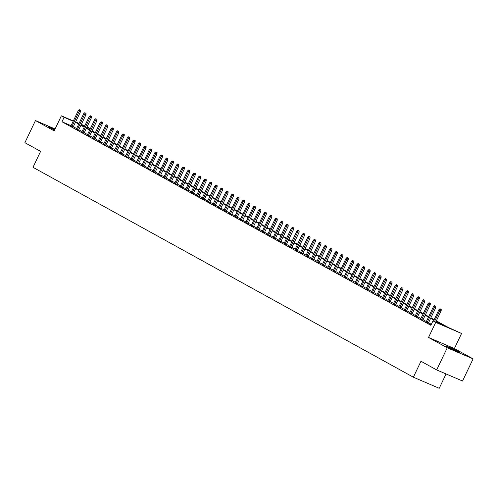 <?xml version="1.0" encoding="UTF-8"?>
<svg xmlns="http://www.w3.org/2000/svg" width="498" height="498" viewBox="0 0 498 498"><rect width="100%" height="100%" fill="white"/><g stroke="black" fill="none" stroke-linecap="round" stroke-linejoin="round"><path stroke-width="0.75" d="M458.521 351.744A7.663 0.373 25.5 0 0 450.889 347.984A7.663 0.373 25.5 0 0 446.152 346.11A7.663 0.373 25.5 0 0 447.615 347.069A7.663 0.373 25.5 0 0 455.247 350.835A7.663 0.373 25.5 0 0 459.984 352.709A7.663 0.373 25.5 0 0 458.521 351.744M54.917 129.337A7.663 0.373 25.5 0 0 48.58 126.722A7.663 0.373 25.5 0 0 50.043 127.681A7.663 0.373 25.5 0 0 54.599 130.003M436.348 320.861L448.349 327.485L461.565 333.486L435.713 322.399L432.98 320.886L443.463 325.387L436.124 321.335M454.381 348.544L428.529 337.457L447.248 347.785L436.684 369.927L462.536 381.02L473.1 358.877L454.381 348.544L461.565 333.486M446.059 373.954L439.217 388.297L413.365 377.204L33.005 167.316L40.612 151.367L24.9 142.702L35.464 120.553L54.182 130.881L61.36 115.822L73.324 120.952M87.069 126.853L89.951 128.422L86.938 127.133M89.466 129.443L89.951 128.422M447.248 347.785L473.1 358.877M55.091 128.976L35.464 120.553M431.144 324.733L430.191 324.323L431.1 324.827M426.176 321.932L428.373 323.102M420.71 318.913L422.908 320.09M415.245 315.9L417.442 317.077M409.779 312.881L411.977 314.057M404.314 309.868L406.511 311.045M398.854 306.849L401.052 308.025M393.389 303.836L395.586 305.013M387.923 300.823L390.121 301.993M382.458 297.804L384.655 298.981M376.992 294.791L379.19 295.961M371.527 291.772L373.724 292.949M366.061 288.759L368.259 289.936M360.596 285.74L362.793 286.916M355.13 282.727L357.327 283.904M349.664 279.708L351.862 280.884M344.205 276.695L346.403 277.872M338.74 273.682L340.937 274.852M333.274 270.663L335.471 271.84M327.809 267.65L330.006 268.827M322.343 264.631L324.54 265.808M316.877 261.618L319.075 262.795M311.412 258.599L313.609 259.775M305.946 255.586L308.144 256.763M300.481 252.567L302.678 253.743M295.015 249.554L297.213 250.731M289.556 246.541L291.753 247.711M284.09 243.522L286.288 244.699M278.625 240.509L280.822 241.686M273.159 237.49L275.357 238.667M267.694 234.477L269.891 235.654M262.228 231.458L264.426 232.634M256.763 228.445L258.96 229.622M251.297 225.426L253.494 226.602M245.831 222.413L248.029 223.59M240.366 219.4L242.563 220.57M234.907 216.381L237.104 217.558M229.441 213.368L231.638 214.545M223.976 210.349L226.173 211.526M218.51 207.336L220.707 208.513M213.044 204.317L215.242 205.493M207.579 201.304L209.776 202.481M202.113 198.291L204.311 199.461M196.648 195.272L198.845 196.449M191.182 192.259L193.38 193.429M185.717 189.24L187.914 190.417M180.257 186.227L182.455 187.404M174.792 183.208L176.989 184.385M169.326 180.195L171.524 181.372M163.861 177.176L166.058 178.352M158.395 174.163L160.593 175.34M152.93 171.15L155.127 172.32M147.464 168.131L149.661 169.308M141.998 165.118L144.196 166.295M136.533 162.099L138.73 163.276M131.067 159.086L133.265 160.263M125.608 156.067L127.805 157.244M120.143 153.054L122.34 154.231M114.677 150.035L116.874 151.211M109.211 147.022L111.409 148.199M103.746 144.009L105.943 145.179M98.28 140.99L100.478 142.167M92.815 137.977L95.012 139.154M87.349 134.958L89.547 136.135M81.884 131.945L84.081 133.122M76.418 128.926L78.616 130.103M71.077 125.664L61.982 121.761L430.863 325.319L432.98 320.886M431.349 324.298L428.541 322.748M426.363 321.546L423.076 319.735M420.897 318.527L417.617 316.716M415.432 315.514L412.151 313.703M409.966 312.495L406.685 310.684M404.5 309.482L401.22 307.671M399.035 306.463L395.754 304.651M393.569 303.45L390.289 301.639M388.104 300.437L384.823 298.626M382.638 297.418L379.358 295.607M377.179 294.405L373.892 292.594M371.713 291.386L368.427 289.575M366.248 288.373L362.967 286.562M360.782 285.354L357.502 283.543M355.317 282.341L352.036 280.53M349.851 279.322L346.571 277.517M344.386 276.309L341.105 274.498M338.92 273.296L335.64 271.485M333.455 270.277L330.174 268.466M327.989 267.264L324.708 265.453M322.53 264.245L319.243 262.434M317.064 261.232L313.777 259.421M311.599 258.213L308.318 256.402M306.133 255.2L302.852 253.389M300.668 252.181L297.387 250.376M295.202 249.168L291.921 247.357M289.736 246.155L286.456 244.344M284.271 243.136L280.99 241.325M278.805 240.123L275.525 238.312M273.34 237.104L270.059 235.293M267.88 234.091L264.594 232.28M262.415 231.072L259.128 229.261M256.949 228.059L253.669 226.248M251.484 225.046L248.203 223.235M246.018 222.027L242.738 220.216M240.553 219.014L237.272 217.203M235.087 215.995L231.807 214.184M229.622 212.982L226.341 211.171M224.156 209.963L220.875 208.152M218.69 206.95L215.41 205.139M213.231 203.931L209.944 202.126M207.766 200.918L204.479 199.107M202.3 197.905L199.019 196.094M196.835 194.886L193.554 193.075M191.369 191.873L188.088 190.062M185.903 188.854L182.623 187.043M180.438 185.841L177.157 184.03M174.972 182.822L171.692 181.011M169.507 179.809L166.226 177.998M164.041 176.79L160.761 174.985M158.582 173.777L155.295 171.966M153.116 170.764L149.83 168.953M147.651 167.745L144.37 165.934M142.185 164.732L138.905 162.921M136.72 161.713L133.439 159.902M131.254 158.7L127.974 156.889M125.789 155.681L122.508 153.87M120.323 152.668L117.042 150.857M114.857 149.649L111.577 147.844M109.392 146.636L106.111 144.825M103.933 143.623L100.646 141.812M98.467 140.604L95.18 138.793M93.002 137.591L89.721 135.78M87.536 134.572L84.255 132.761M82.07 131.559L78.79 129.748M76.605 128.54L73.324 126.729M70.959 125.913L73.156 127.09M428.529 337.457L435.713 322.399M61.982 121.761L64.093 117.335L61.36 115.822M436.684 369.927L420.972 361.262L413.365 377.204M81.13 124.842L84.411 126.654M86.59 127.855L89.877 129.667M92.055 130.874L95.342 132.686M97.521 133.887L100.801 135.699M102.986 136.906L106.267 138.718M108.452 139.919L111.733 141.731M113.918 142.938L117.198 144.75M119.383 145.951L122.664 147.763M124.849 148.97L128.129 150.776M130.314 151.983L133.595 153.795M135.78 154.996L139.06 156.808M141.239 158.015L144.526 159.827M146.705 161.028L149.991 162.84M152.17 164.047L155.451 165.859M157.636 167.06L160.916 168.872M163.101 170.079L166.382 171.891M168.567 173.092L171.847 174.904M174.032 176.111L177.313 177.917M179.498 179.124L182.778 180.936M184.963 182.137L188.244 183.949M190.429 185.156L193.71 186.968M195.888 188.169L199.175 189.981M201.354 191.188L204.641 193M206.819 194.201L210.1 196.013M212.285 197.22L215.566 199.032M217.751 200.233L221.031 202.045M223.216 203.246L226.497 205.058M228.682 206.265L231.962 208.077M234.147 209.278L237.428 211.09M239.613 212.297L242.893 214.109M245.078 215.31L248.359 217.122M250.538 218.329L253.824 220.141M256.003 221.342L259.29 223.154M261.469 224.361L264.749 226.167M266.934 227.374L270.215 229.186M272.4 230.387L275.68 232.199M277.865 233.406L281.146 235.218M283.331 236.419L286.611 238.231M288.796 239.438L292.077 241.25M294.262 242.451L297.543 244.263M299.728 245.47L303.008 247.282M305.187 248.483L308.474 250.295M310.652 251.502L313.939 253.308M316.118 254.515L319.399 256.327M321.584 257.528L324.864 259.34M327.049 260.547L330.33 262.359M332.515 263.56L335.795 265.372M337.98 266.579L341.261 268.391M343.446 269.592L346.726 271.404M348.911 272.611L352.192 274.423M354.377 275.624L357.657 277.436M359.836 278.637L363.123 280.449M365.302 281.656L368.588 283.468M370.767 284.669L374.048 286.481M376.233 287.688L379.513 289.5M381.698 290.701L384.979 292.513M387.164 293.72L390.444 295.532M392.629 296.733L395.91 298.545M398.095 299.752L401.376 301.558M403.561 302.765L406.841 304.577M409.026 305.778L412.307 307.59M414.485 308.797L417.772 310.609M419.951 311.81L423.238 313.622M425.417 314.829L428.697 316.641M430.882 317.842L434.163 319.654M84.648 126.15L81.211 124.674M75.609 121.935L79.051 123.411M81.342 124.394L84.784 125.87M73.187 121.232L64.093 117.335M433.939 320.133L430.658 318.322M428.473 317.114L425.192 315.302M423.007 314.101L419.727 312.29M417.542 311.082L414.261 309.27M412.076 308.069L408.796 306.258M406.611 305.05L403.33 303.238M401.151 302.037L397.865 300.226M395.686 299.018L392.399 297.213M390.22 296.005L386.94 294.194M384.755 292.992L381.474 291.181M379.289 289.973L376.009 288.161M373.824 286.96L370.543 285.149M368.358 283.941L365.078 282.129M362.893 280.928L359.612 279.117M357.427 277.909L354.146 276.097M351.962 274.896L348.681 273.085M346.502 271.883L343.215 270.072M341.037 268.864L337.75 267.053M335.571 265.851L332.291 264.04M330.106 262.832L326.825 261.02M324.64 259.819L321.359 258.008M319.174 256.8L315.894 254.988M313.709 253.787L310.428 251.976M308.243 250.768L304.963 248.963M302.778 247.755L299.497 245.944M297.312 244.742L294.032 242.931M291.853 241.723L288.566 239.912M286.387 238.71L283.101 236.899M280.922 235.691L277.641 233.879M275.456 232.678L272.176 230.867M269.991 229.659L266.71 227.847M264.525 226.646L261.245 224.835M259.06 223.627L255.779 221.822M253.594 220.614L250.313 218.803M248.129 217.601L244.848 215.79M242.663 214.582L239.382 212.771M237.204 211.569L233.917 209.758M231.738 208.55L228.451 206.738M226.273 205.537L222.992 203.726M220.807 202.518L217.526 200.706M215.341 199.505L212.061 197.694M209.876 196.486L206.595 194.681M204.41 193.473L201.13 191.662M198.945 190.46L195.664 188.649M193.479 187.441L190.199 185.63M188.014 184.428L184.733 182.617M182.554 181.409L179.268 179.597M177.089 178.396L173.802 176.585M171.623 175.377L168.343 173.565M166.158 172.364L162.877 170.553M160.692 169.351L157.412 167.54M155.227 166.332L151.946 164.521M149.761 163.319L146.48 161.508M144.296 160.3L141.015 158.489M138.83 157.287L135.549 155.476M133.364 154.268L130.084 152.456M127.905 151.255L124.618 149.444M122.44 148.236L119.153 146.431M116.974 145.223L113.693 143.412M111.508 142.21L108.228 140.399M106.043 139.191L102.762 137.38M100.577 136.178L97.297 134.367M95.112 133.159L91.831 131.348M89.646 130.146L86.366 128.335M84.181 127.127L80.9 125.315M78.715 124.114L75.435 122.303M73.088 127.227L80.495 111.701L79.238 111.16L71.874 126.598M79.848 110.008L80.545 110.307L79.3 109.703L79.848 110.008L79.238 111.16L78.254 110.618L70.89 126.056M80.495 111.701L80.545 110.307M79.3 109.703L78.254 110.618M78.553 130.246L85.961 114.714L84.704 114.173L77.339 129.611M85.314 113.021L86.011 113.32L84.766 112.722L85.314 113.021L84.704 114.173L83.72 113.631L76.356 129.069M85.961 114.714L86.011 113.32M84.766 112.722L83.72 113.631M84.019 133.259L91.42 117.727L90.163 117.192L82.805 132.63M90.773 116.04L91.476 116.339L90.231 115.735L90.773 116.04L90.163 117.192L89.179 116.65L81.821 132.082M91.42 117.727L91.476 116.339M90.231 115.735L89.179 116.65M89.478 136.278L96.886 120.746L95.628 120.205L88.271 135.643M96.239 119.053L96.942 119.352L95.697 118.754L96.239 119.053L95.628 120.205L94.645 119.663L87.281 135.101M96.886 120.746L96.942 119.352M95.697 118.754L94.645 119.663M94.944 139.291L102.351 123.759L101.094 123.224L93.73 138.662M101.704 122.072L102.407 122.371L101.156 121.767L101.704 122.072L101.094 123.224L100.11 122.676L92.746 138.114M102.351 123.759L102.407 122.371M101.156 121.767L100.11 122.676M100.409 142.31L107.817 126.778L106.56 126.237L99.195 141.675M107.17 125.085L107.867 125.384L106.622 124.786L107.17 125.085L106.56 126.237L105.576 125.695L98.212 141.133M107.817 126.778L107.867 125.384M106.622 124.786L105.576 125.695M105.875 145.323L113.283 129.791L112.025 129.256L104.661 144.688M112.635 128.098L113.332 128.403L112.087 127.799L112.635 128.098L112.025 129.256L111.042 128.708L103.677 144.146M113.283 129.791L113.332 128.403M112.087 127.799L111.042 128.708M111.34 148.336L118.748 132.81L117.491 132.269L110.126 147.707M118.101 131.117L118.798 131.416L117.553 130.812L118.101 131.117L117.491 132.269L116.507 131.727L109.143 147.165M118.748 132.81L118.798 131.416M117.553 130.812L116.507 131.727M116.806 151.355L124.214 135.823L122.956 135.282L115.592 150.72M123.566 134.13L124.263 134.429L123.018 133.831L123.566 134.13L122.956 135.282L121.973 134.74L114.608 150.178M124.214 135.823L124.263 134.429M123.018 133.831L121.973 134.74M122.271 154.368L129.679 138.842L128.422 138.301L121.058 153.739M129.032 137.149L129.729 137.448L128.484 136.844L129.032 137.149L128.422 138.301L127.438 137.759L120.074 153.197M129.679 138.842L129.729 137.448M128.484 136.844L127.438 137.759M127.737 157.387L135.145 141.855L133.887 141.314L126.523 156.752M134.497 140.162L135.195 140.461L133.95 139.863L134.497 140.162L133.887 141.314L132.904 140.772L125.54 156.21M135.145 141.855L135.195 140.461M133.95 139.863L132.904 140.772M133.203 160.4L140.61 144.868L139.353 144.333L131.989 159.771M139.963 143.181L140.66 143.48L139.415 142.876L139.963 143.181L139.353 144.333L138.369 143.791L131.005 159.223M140.61 144.868L140.66 143.48M139.415 142.876L138.369 143.791M138.668 163.419L146.07 147.887L144.812 147.346L137.454 162.784M145.422 146.194L146.126 146.493L144.881 145.895L145.422 146.194L144.812 147.346L143.829 146.804L136.471 162.242M146.07 147.887L146.126 146.493M144.881 145.895L143.829 146.804M144.127 166.432L151.535 150.9L150.278 150.365L142.92 165.797M150.888 149.213L151.591 149.512L150.346 148.908L150.888 149.213L150.278 150.365L149.294 149.817L141.93 165.255M151.535 150.9L151.591 149.512M150.346 148.908L149.294 149.817M149.593 169.451L157.001 153.919L155.743 153.378L148.379 168.816M156.353 152.226L157.057 152.525L155.806 151.927L156.353 152.226L155.743 153.378L154.76 152.836L147.396 168.274M157.001 153.919L157.057 152.525M155.806 151.927L154.76 152.836M155.059 172.464L162.466 156.932L161.209 156.397L153.845 171.829M161.819 155.239L162.516 155.544L161.271 154.94L161.819 155.239L161.209 156.397L160.225 155.849L152.861 171.287M162.466 156.932L162.516 155.544M161.271 154.94L160.225 155.849M160.524 175.477L167.932 159.951L166.674 159.41L159.31 174.848M167.284 158.258L167.982 158.557L166.737 157.953L167.284 158.258L166.674 159.41L165.691 158.868L158.327 174.306M167.932 159.951L167.982 158.557M166.737 157.953L165.691 158.868M165.99 178.496L173.397 162.964L172.14 162.423L164.776 177.861M172.75 161.271L173.447 161.57L172.202 160.972L172.75 161.271L172.14 162.423L171.156 161.881L163.792 177.319M173.397 162.964L173.447 161.57M172.202 160.972L171.156 161.881M171.455 181.509L178.863 165.983L177.605 165.442L170.241 180.88M178.216 164.29L178.913 164.589L177.668 163.985L178.216 164.29L177.605 165.442L176.622 164.9L169.258 180.332M178.863 165.983L178.913 164.589M177.668 163.985L176.622 164.9M176.921 184.528L184.328 168.996L183.071 168.455L175.707 183.893M183.681 167.303L184.378 167.602L183.133 167.004L183.681 167.303L183.071 168.455L182.087 167.913L174.723 183.351M184.328 168.996L184.378 167.602M183.133 167.004L182.087 167.913M182.386 187.541L189.794 172.009L188.537 171.474L181.172 186.912M189.147 170.322L189.844 170.621L188.599 170.017L189.147 170.322L188.537 171.474L187.553 170.932L180.189 186.364M189.794 172.009L189.844 170.621M188.599 170.017L187.553 170.932M187.852 190.56L195.26 175.028L194.002 174.487L186.638 189.925M194.612 173.335L195.309 173.634L194.064 173.036L194.612 173.335L194.002 174.487L193.019 173.945L185.654 189.383M195.26 175.028L195.309 173.634M194.064 173.036L193.019 173.945M193.317 193.573L200.719 178.041L199.461 177.506L192.104 192.938M200.072 176.354L200.775 176.653L199.53 176.049L200.072 176.354L199.461 177.506L198.478 176.958L191.12 192.396M200.719 178.041L200.775 176.653M199.53 176.049L198.478 176.958M198.777 196.592L206.184 181.06L204.927 180.519L197.569 195.957M205.537 179.367L206.24 179.666L204.995 179.068L205.537 179.367L204.927 180.519L203.943 179.977L196.579 195.415M206.184 181.06L206.24 179.666M204.995 179.068L203.943 179.977M204.242 199.605L211.65 184.073L210.393 183.538L203.028 198.97M211.003 182.38L211.706 182.685L210.455 182.081L211.003 182.38L210.393 183.538L209.409 182.99L202.045 198.428M211.65 184.073L211.706 182.685M210.455 182.081L209.409 182.99M209.708 202.618L217.116 187.092L215.858 186.551L208.494 201.989M216.468 185.399L217.165 185.698L215.92 185.094L216.468 185.399L215.858 186.551L214.875 186.009L207.51 201.447M217.116 187.092L217.165 185.698M215.92 185.094L214.875 186.009M215.173 205.637L222.581 190.105L221.324 189.564L213.959 205.002M221.934 188.412L222.631 188.711L221.386 188.113L221.934 188.412L221.324 189.564L220.34 189.022L212.976 204.46M222.581 190.105L222.631 188.711M221.386 188.113L220.34 189.022M220.639 208.65L228.047 193.124L226.789 192.583L219.425 208.021M227.399 191.431L228.096 191.73L226.851 191.126L227.399 191.431L226.789 192.583L225.806 192.041L218.441 207.473M228.047 193.124L228.096 191.73M226.851 191.126L225.806 192.041M226.104 211.669L233.512 196.137L232.255 195.596L224.891 211.034M232.865 194.444L233.562 194.743L232.317 194.145L232.865 194.444L232.255 195.596L231.271 195.054L223.907 210.492M233.512 196.137L233.562 194.743M232.317 194.145L231.271 195.054M231.57 214.682L238.978 199.15L237.72 198.615L230.356 214.053M238.33 197.463L239.028 197.762L237.783 197.158L238.33 197.463L237.72 198.615L236.737 198.073L229.373 213.505M238.978 199.15L239.028 197.762M237.783 197.158L236.737 198.073M237.036 217.701L244.443 202.169L243.186 201.628L235.822 217.066M243.796 200.476L244.493 200.775L243.248 200.177L243.796 200.476L243.186 201.628L242.202 201.086L234.838 216.524M244.443 202.169L244.493 200.775M243.248 200.177L242.202 201.086M242.501 220.714L249.909 205.182L248.651 204.647L241.287 220.079M249.261 203.489L249.959 203.794L248.714 203.19L249.261 203.489L248.651 204.647L247.668 204.099L240.304 219.537M249.909 205.182L249.959 203.794M248.714 203.19L247.668 204.099M247.967 223.733L255.368 208.201L254.111 207.66L246.753 223.098M254.721 206.508L255.424 206.807L254.179 206.203L254.721 206.508L254.111 207.66L253.127 207.118L245.769 222.556M255.368 208.201L255.424 206.807M254.179 206.203L253.127 207.118M253.426 226.746L260.834 211.214L259.576 210.673L252.218 226.111M260.186 209.521L260.89 209.826L259.645 209.222L260.186 209.521L259.576 210.673L258.593 210.131L251.229 225.569M260.834 211.214L260.89 209.826M259.645 209.222L258.593 210.131M258.892 229.759L266.299 214.233L265.042 213.692L257.678 229.13M265.652 212.54L266.355 212.839L265.104 212.235L265.652 212.54L265.042 213.692L264.058 213.15L256.694 228.588M266.299 214.233L266.355 212.839M265.104 212.235L264.058 213.15M264.357 232.778L271.765 217.246L270.507 216.705L263.143 232.143M271.117 215.553L271.815 215.852L270.57 215.254L271.117 215.553L270.507 216.705L269.524 216.163L262.16 231.601M271.765 217.246L271.815 215.852M270.57 215.254L269.524 216.163M269.823 235.791L277.23 220.259L275.973 219.724L268.609 235.162M276.583 218.572L277.28 218.871L276.035 218.267L276.583 218.572L275.973 219.724L274.989 219.182L267.625 234.614M277.23 220.259L277.28 218.871M276.035 218.267L274.989 219.182M275.288 238.81L282.696 223.278L281.438 222.737L274.074 238.175M282.049 221.585L282.746 221.884L281.501 221.286L282.049 221.585L281.438 222.737L280.455 222.195L273.091 237.633M282.696 223.278L282.746 221.884M281.501 221.286L280.455 222.195M280.754 241.823L288.161 226.291L286.904 225.756L279.54 241.194M287.514 224.604L288.211 224.903L286.966 224.299L287.514 224.604L286.904 225.756L285.92 225.208L278.556 240.646M288.161 226.291L288.211 224.903M286.966 224.299L285.92 225.208M286.219 244.842L293.627 229.31L292.37 228.769L285.005 244.207M292.98 227.617L293.677 227.916L292.432 227.318L292.98 227.617L292.37 228.769L291.386 228.227L284.022 243.665M293.627 229.31L293.677 227.916M292.432 227.318L291.386 228.227M291.685 247.855L299.093 232.323L297.835 231.788L290.471 247.22M298.445 230.63L299.142 230.935L297.897 230.331L298.445 230.63L297.835 231.788L296.852 231.24L289.487 246.678M299.093 232.323L299.142 230.935M297.897 230.331L296.852 231.24M297.15 250.868L304.558 235.342L303.301 234.801L295.937 250.239M303.911 233.649L304.608 233.948L303.363 233.344L303.911 233.649L303.301 234.801L302.317 234.259L294.953 249.697M304.558 235.342L304.608 233.948M303.363 233.344L302.317 234.259M302.616 253.887L310.017 238.355L308.76 237.814L301.402 253.252M309.37 236.662L310.073 236.961L308.828 236.363L309.37 236.662L308.76 237.814L307.776 237.272L300.419 252.71M310.017 238.355L310.073 236.961M308.828 236.363L307.776 237.272M308.075 256.9L315.483 241.374L314.226 240.833L306.868 256.271M314.836 239.681L315.539 239.98L314.294 239.376L314.836 239.681L314.226 240.833L313.242 240.291L305.884 255.729M315.483 241.374L315.539 239.98M314.294 239.376L313.242 240.291M313.541 259.919L320.949 244.387L319.691 243.846L312.327 259.284M320.301 242.694L321.005 242.993L319.753 242.395L320.301 242.694L319.691 243.846L318.708 243.304L311.343 258.742M320.949 244.387L321.005 242.993M319.753 242.395L318.708 243.304M319.006 262.932L326.414 247.4L325.157 246.865L317.792 262.303M325.767 245.713L326.464 246.012L325.219 245.408L325.767 245.713L325.157 246.865L324.173 246.323L316.809 261.755M326.414 247.4L326.464 246.012M325.219 245.408L324.173 246.323M324.472 265.951L331.88 250.419L330.622 249.878L323.258 265.316M331.232 248.726L331.929 249.025L330.684 248.427L331.232 248.726L330.622 249.878L329.639 249.336L322.274 264.774M331.88 250.419L331.929 249.025M330.684 248.427L329.639 249.336M329.937 268.964L337.345 253.432L336.088 252.897L328.724 268.329M336.698 251.745L337.395 252.044L336.15 251.44L336.698 251.745L336.088 252.897L335.104 252.349L327.74 267.787M337.345 253.432L337.395 252.044M336.15 251.44L335.104 252.349M335.403 271.983L342.811 256.451L341.553 255.91L334.189 271.348M342.163 254.758L342.861 255.057L341.616 254.459L342.163 254.758L341.553 255.91L340.57 255.368L333.206 270.806M342.811 256.451L342.861 255.057M341.616 254.459L340.57 255.368M340.869 274.996L348.276 259.464L347.019 258.929L339.655 274.361M347.629 257.771L348.326 258.076L347.081 257.472L347.629 257.771L347.019 258.929L346.035 258.381L338.671 273.819M348.276 259.464L348.326 258.076M347.081 257.472L346.035 258.381M346.334 278.009L353.742 262.483L352.484 261.942L345.12 277.38M353.094 260.79L353.792 261.089L352.547 260.485L353.094 260.79L352.484 261.942L351.501 261.4L344.137 276.838M353.742 262.483L353.792 261.089M352.547 260.485L351.501 261.4M351.8 281.028L359.207 265.496L357.95 264.955L350.586 280.393M358.56 263.803L359.257 264.102L358.012 263.504L358.56 263.803L357.95 264.955L356.966 264.413L349.602 279.851M359.207 265.496L359.257 264.102M358.012 263.504L356.966 264.413M357.265 284.041L364.673 268.515L363.409 267.974L356.051 283.412M364.019 266.822L364.723 267.121L363.478 266.517L364.019 266.822L363.409 267.974L362.426 267.432L355.068 282.864M364.673 268.515L364.723 267.121M363.478 266.517L362.426 267.432M362.725 287.06L370.132 271.528L368.875 270.987L361.517 286.425M369.485 269.835L370.188 270.134L368.943 269.536L369.485 269.835L368.875 270.987L367.891 270.445L360.533 285.883M370.132 271.528L370.188 270.134M368.943 269.536L367.891 270.445M368.19 290.073L375.598 274.541L374.34 274.006L366.976 289.444M374.95 272.854L375.654 273.153L374.403 272.549L374.95 272.854L374.34 274.006L373.357 273.464L365.993 288.896M375.598 274.541L375.654 273.153M374.403 272.549L373.357 273.464M373.656 293.092L381.063 277.56L379.806 277.019L372.442 292.457M380.416 275.867L381.113 276.166L379.868 275.568L380.416 275.867L379.806 277.019L378.822 276.477L371.458 291.915M381.063 277.56L381.113 276.166M379.868 275.568L378.822 276.477M379.121 296.105L386.529 280.573L385.271 280.038L377.907 295.47M385.882 278.886L386.579 279.185L385.334 278.581L385.882 278.886L385.271 280.038L384.288 279.49L376.924 294.928M386.529 280.573L386.579 279.185M385.334 278.581L384.288 279.49M384.587 299.124L391.994 283.592L390.737 283.051L383.373 298.489M391.347 281.899L392.044 282.198L390.799 281.6L391.347 281.899L390.737 283.051L389.753 282.509L382.389 297.947M391.994 283.592L392.044 282.198M390.799 281.6L389.753 282.509M390.052 302.137L397.46 286.605L396.203 286.064L388.838 301.502M396.813 284.912L397.51 285.217L396.265 284.613L396.813 284.912L396.203 286.064L395.219 285.522L387.855 300.96M397.46 286.605L397.51 285.217M396.265 284.613L395.219 285.522M395.518 305.15L402.926 289.624L401.668 289.083L394.304 304.521M402.278 287.931L402.975 288.23L401.73 287.626L402.278 287.931L401.668 289.083L400.685 288.541L393.32 303.979M402.926 289.624L402.975 288.23M401.73 287.626L400.685 288.541M400.983 308.169L408.391 292.637L407.134 292.096L399.77 307.534M407.744 290.944L408.441 291.243L407.196 290.645L407.744 290.944L407.134 292.096L406.15 291.554L398.786 306.992M408.391 292.637L408.441 291.243M407.196 290.645L406.15 291.554M406.449 311.182L413.857 295.65L412.599 295.115L405.235 310.553M413.209 293.963L413.906 294.262L412.661 293.658L413.209 293.963L412.599 295.115L411.616 294.573L404.252 310.005M413.857 295.65L413.906 294.262M412.661 293.658L411.616 294.573M411.914 314.201L419.322 298.669L418.059 298.128L410.701 313.566M418.669 296.976L419.372 297.275L418.127 296.677L418.669 296.976L418.059 298.128L417.075 297.586L409.717 313.024M419.322 298.669L419.372 297.275M418.127 296.677L417.075 297.586M417.374 317.214L424.782 301.682L423.524 301.147L416.166 316.585M424.134 299.995L424.838 300.294L423.593 299.69L424.134 299.995L423.524 301.147L422.541 300.605L415.183 316.037M424.782 301.682L424.838 300.294M423.593 299.69L422.541 300.605M422.839 320.233L430.247 304.701L428.99 304.16L421.625 319.598M429.6 303.008L430.303 303.307L429.052 302.709L429.6 303.008L428.99 304.16L428.006 303.618L420.642 319.056M430.247 304.701L430.303 303.307M429.052 302.709L428.006 303.618M428.305 323.246L435.713 307.714L434.455 307.179L427.091 322.611M435.065 306.021L435.762 306.326L434.517 305.722L435.065 306.021L434.455 307.179L433.472 306.631L426.107 322.069M435.713 307.714L435.762 306.326M434.517 305.722L433.472 306.631M435.762 322.082L441.178 310.733L439.921 310.192L434.505 321.546M440.531 309.04L441.228 309.339L439.983 308.735L440.531 309.04L439.921 310.192L438.937 309.65L433.478 321.104M441.178 310.733L441.228 309.339M439.983 308.735L438.937 309.65"/></g></svg>
